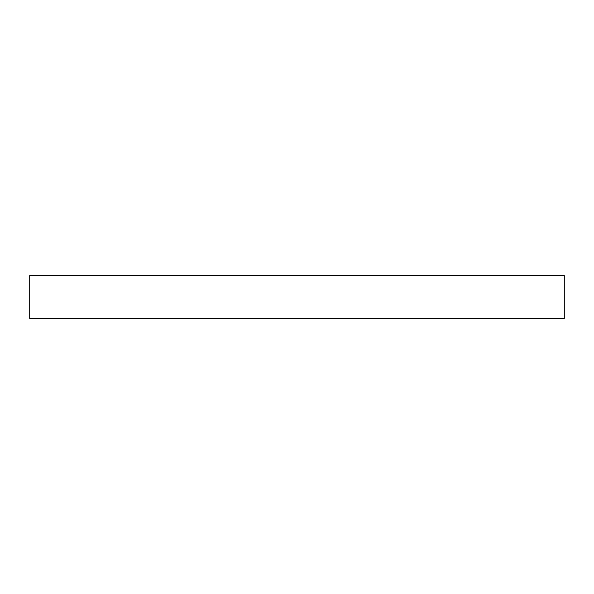 <?xml version="1.0" encoding="UTF-8"?>
<svg xmlns="http://www.w3.org/2000/svg" width="594" height="594" viewBox="0 0 594 594"><rect width="100%" height="100%" fill="white"/><g stroke="black" fill="none" stroke-linecap="round" stroke-linejoin="round"><path stroke-width="0.89" d="M564.3 318.384L29.7 318.384L29.7 275.616L564.3 275.616L564.3 318.384"/></g></svg>

